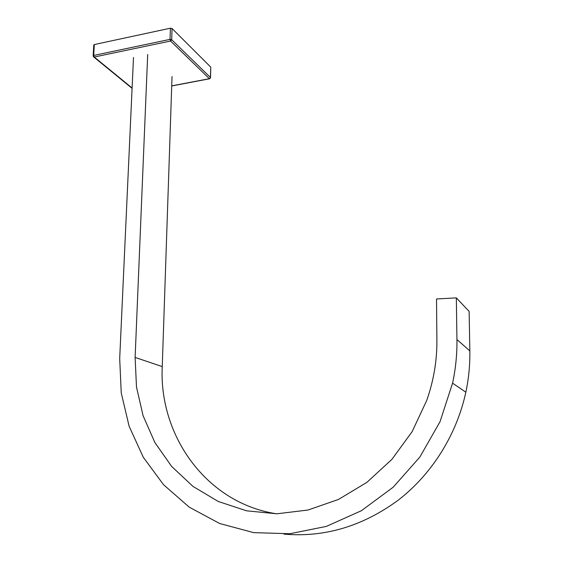 <?xml version="1.0" encoding="UTF-8"?>
<svg xmlns="http://www.w3.org/2000/svg" width="563" height="563" viewBox="0 0 563 563"><rect width="100%" height="100%" fill="white"/><g stroke="black" fill="none" stroke-linecap="round" stroke-linejoin="round"><path stroke-width="0.84" d="M210.653 67.004L172.067 28.53L171.687 39.713L210.428 77.476L210.759 67.314M170.42 28.192L94.324 44.554L93.69 55.441L170.026 39.382L170.42 28.192L172.067 28.53M93.148 55.779L93.775 45.047L94.324 44.554M276.616 513.801C206.023 503.111 158.703 435.016 162.25 366.59L135.12 357.428L136.485 386.999L143.079 415.698L154.867 442.511L171.624 466.41L192.947 486.376L218.212 501.457L246.552 510.81L276.912 513.794L308.031 510.022L338.518 499.43L366.942 482.315L391.904 459.359L412.172 431.589L426.768 400.335C433.672 380.623 437.05 360.623 436.895 340.326L436.522 298.981L456.333 297.876L469.134 311.409L469.838 350.904C470.077 364.676 468.747 378.442 465.84 392.2L452.575 383.164C455.685 368.617 457.142 354.078 456.938 339.538L456.333 297.876M283.984 534.118C324.513 537.63 362.621 526.292 398.315 500.106C432.06 473.997 456.72 434.552 465.84 392.2M133.501 57.454L119.694 358.61L121.242 392.946L129.124 426.261L143.298 457.276L163.516 484.687L189.245 507.172L219.676 523.513L253.667 532.633L289.776 533.738L326.315 526.412L361.411 510.704L393.192 487.199L419.892 457.008L440.034 421.694L452.575 383.164M162.25 366.59L172.032 76.547M135.12 357.428L147.689 54.534M171.722 85.865L209.387 78.693L170.568 41.036L94.267 57.025L132.101 88.011M209.732 78.743L210.52 77.793M132.087 88.349L93.739 56.976L93.141 55.92L93.69 55.441L94.267 57.025L93.514 56.814M170.026 39.382L171.687 39.713L170.568 41.036L170.026 39.382M456.938 339.538L469.838 350.904M171.715 85.984L209.52 78.785L210.527 77.638L210.759 67.173"/></g></svg>
